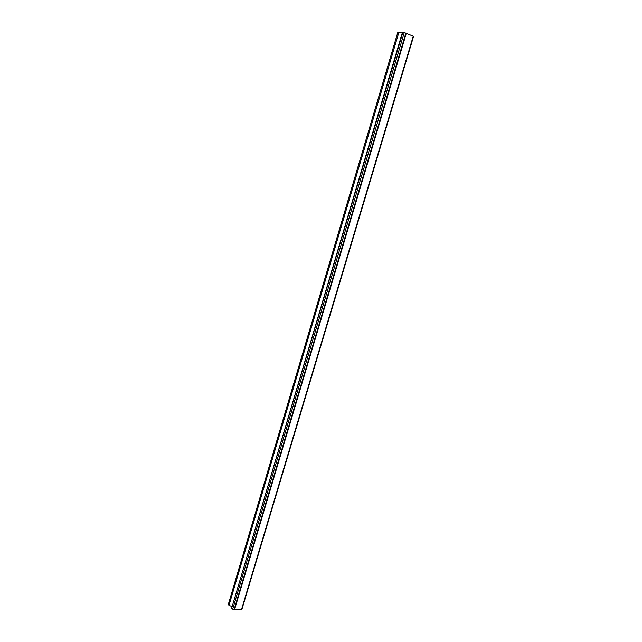 <?xml version="1.0" encoding="UTF-8"?>
<svg xmlns="http://www.w3.org/2000/svg" width="642" height="642" viewBox="0 0 642 642"><rect width="100%" height="100%" fill="white"/><g stroke="black" fill="none" stroke-linecap="round" stroke-linejoin="round"><path stroke-width="0.96" d="M402.245 33.015L397.896 32.1L228.303 604.443L228.985 605.342L231.802 606.481M405.848 33.095L402.454 32.301L231.529 608.688L234.466 609.9L241.553 609.531L413.288 36.249L405.848 33.095L234.057 609.715M413.223 36.458L242.026 608.937L413.512 36.602M398.947 32.148L228.985 605.342M402.887 32.317L231.529 608.688M404.235 32.67L232.685 609.154M406.33 33.215L234.466 609.9M413.255 36.153L241.44 609.731"/></g></svg>
